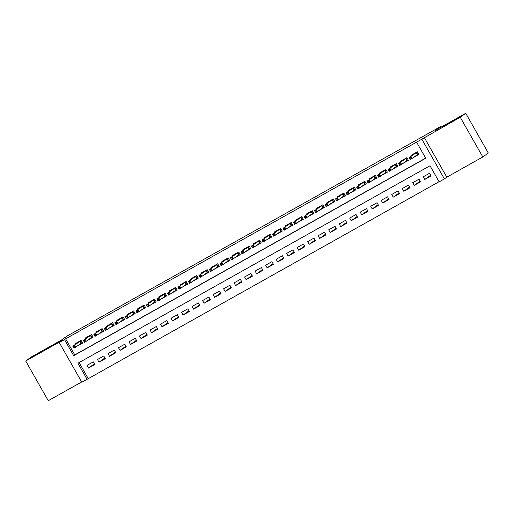 <?xml version="1.0" encoding="UTF-8"?>
<svg xmlns="http://www.w3.org/2000/svg" width="514" height="514" viewBox="0 0 514 514"><rect width="100%" height="100%" fill="white"/><g stroke="black" fill="none" stroke-linecap="round" stroke-linejoin="round"><path stroke-width="0.77" d="M48.83 347.573L35.235 355.251L48.83 347.573M456.059 119.171L442.464 126.849L456.059 119.171M87.091 379.313L81.835 382.262L59.277 342.549L64.533 339.606L73.675 355.701L425.733 158.241L416.591 142.147L421.84 139.198L444.398 178.904L439.142 181.853L430 165.752L77.942 363.212L87.091 379.313L439.065 181.718M441.166 127.08L440.8 126.438L66.679 336.278L61.404 340.082L31.193 357.031L25.7 360.995L48.258 400.702L81.668 381.966M440.8 126.438L435.531 130.241L465.742 113.298L488.3 153.005L482.807 156.969L460.248 117.263L421.84 139.198M424.256 137.45L446.814 177.163L482.807 156.969M446.814 177.163L444.398 178.904M465.742 113.298L460.248 117.263M77.119 346.166L82.606 343.082L81.084 340.403L74.781 343.937L75.134 344.566M87.631 340.268L93.118 337.19L91.595 334.505L85.285 338.045L85.645 338.675M98.135 334.376L103.629 331.299L102.106 328.613L95.797 332.153L96.157 332.776M108.647 328.485L114.134 325.401L112.611 322.721L106.308 326.255L106.661 326.885M119.158 322.586L124.645 319.509L123.122 316.823L116.813 320.363L117.173 320.987M129.663 316.695L135.156 313.611L133.634 310.931L127.324 314.465L127.684 315.095M140.174 310.797L145.661 307.719L144.138 305.033L137.836 308.573L138.189 309.203M150.686 304.905L156.172 301.827L154.65 299.142L148.34 302.675L148.7 303.305M161.19 299.007L166.684 295.929L165.161 293.25L158.852 296.784L159.212 297.413M171.702 293.115L177.189 290.037L175.666 287.352L169.363 290.892L169.716 291.515M182.213 287.223L187.7 284.139L186.177 281.46L179.868 284.994L180.228 285.623M192.718 281.325L198.211 278.247L196.682 275.562L190.379 279.102L190.739 279.732M203.229 275.433L208.716 272.356L207.193 269.67L200.89 273.204L201.244 273.833M213.74 269.535L219.227 266.458L217.705 263.778L211.395 267.312L211.755 267.942M224.245 263.643L229.739 260.566L228.21 257.88L221.907 261.42L222.266 262.044M234.757 257.752L240.244 254.668L238.721 251.988L232.418 255.522L232.771 256.152M245.268 251.854L250.755 248.776L249.232 246.09L242.923 249.631L243.283 250.26M255.773 245.962L261.266 242.884L259.737 240.199L253.434 243.732L253.794 244.362M266.284 240.064L271.771 236.986L270.248 234.307L263.945 237.841L264.299 238.47M276.789 234.172L282.282 231.094L280.76 228.409L274.45 231.949L274.81 232.572M287.3 228.28L292.794 225.196L291.265 222.517L284.962 226.051L285.321 226.68M297.812 222.382L303.299 219.305L301.776 216.619L295.473 220.159L295.826 220.789M308.316 216.49L313.81 213.413L312.287 210.727L305.978 214.261L306.338 214.891M318.828 210.592L324.321 207.515L322.792 204.835L316.489 208.369L316.849 208.999M329.339 204.701L334.826 201.623L333.303 198.937L327 202.477L327.354 203.101M339.844 198.809L345.337 195.725L343.815 193.046L337.505 196.579L337.865 197.209M350.355 192.911L355.849 189.833L354.319 187.147L348.017 190.688L348.376 191.317M360.867 187.019L366.353 183.941L364.831 181.256L358.528 184.789L358.881 185.419M371.371 181.121L376.865 178.043L375.342 175.364L369.033 178.898L369.393 179.527M381.883 175.229L387.376 172.151L385.847 169.466L379.544 173.006L379.897 173.629M392.394 169.337L397.881 166.253L396.358 163.574L390.055 167.108L390.409 167.737M402.899 163.439L408.392 160.362L406.87 157.676L400.56 161.216L400.92 161.846M430.687 175.21L424.789 179.47L431.092 175.929L429.569 173.25L423.266 176.784L424.789 179.47M420.176 181.101L414.278 185.361L420.587 181.827L419.058 179.142L412.755 182.676L414.278 185.361M409.664 187L403.773 191.253L410.076 187.719L408.553 185.034L402.244 188.574L403.773 191.253M399.16 192.891L393.261 197.151L399.564 193.611L398.042 190.932L391.739 194.465L393.261 197.151M388.648 198.789L382.75 203.043L389.059 199.509L387.53 196.823L381.227 200.364L382.75 203.043M378.137 204.681L372.245 208.941L378.548 205.401L377.025 202.722L370.716 206.255L372.245 208.941M367.632 210.573L361.734 214.833L368.037 211.299L366.514 208.613L360.211 212.147L361.734 214.833M357.121 216.471L351.223 220.724L357.532 217.191L356.003 214.505L349.7 218.045L351.223 220.724M346.609 222.363L340.718 226.623L347.021 223.082L345.498 220.403L339.189 223.937L340.718 226.623M336.105 228.261L330.206 232.514L336.509 228.981L334.987 226.295L328.684 229.835L330.206 232.514M325.593 234.153L319.695 238.412L326.004 234.872L324.482 232.193L318.172 235.727L319.695 238.412M315.082 240.044L309.19 244.304L315.493 240.77L313.97 238.085L307.661 241.619L309.19 244.304M304.577 245.943L298.679 250.196L304.982 246.662L303.459 243.977L297.156 247.517L298.679 250.196M294.066 251.834L288.168 256.094L294.477 252.554L292.954 249.875L286.645 253.408L288.168 256.094M283.555 257.732L277.663 261.986L283.966 258.452L282.443 255.766L276.134 259.307L277.663 261.986M273.05 263.624L267.151 267.884L273.454 264.344L271.932 261.665L265.629 265.198L267.151 267.884M262.538 269.516L256.64 273.776L262.95 270.242L261.427 267.556L255.117 271.096L256.64 273.776M252.027 275.414L246.135 279.674L252.438 276.134L250.916 273.448L244.606 276.988L246.135 279.674M241.522 281.306L235.624 285.566L241.927 282.025L240.404 279.346L234.101 282.88L235.624 285.566M231.011 287.204L225.113 291.457L231.422 287.924L229.899 285.238L223.59 288.778L225.113 291.457M220.5 293.096L214.608 297.355L220.911 293.815L219.388 291.136L213.085 294.67L214.608 297.355M209.995 298.987L204.097 303.247L210.399 299.713L208.877 297.028L202.574 300.568L204.097 303.247M199.483 304.886L193.585 309.145L199.895 305.605L198.372 302.926L192.063 306.46L193.585 309.145M188.972 310.777L183.08 315.037L189.383 311.497L187.861 308.818L181.558 312.351L183.08 315.037M178.467 316.675L172.569 320.929L178.872 317.395L177.349 314.709L171.046 318.25L172.569 320.929M167.956 322.567L162.058 326.827L168.367 323.287L166.844 320.607L160.535 324.141L162.058 326.827M157.445 328.459L151.553 332.719L157.856 329.185L156.333 326.499L150.03 330.039L151.553 332.719M146.94 334.357L141.042 338.617L147.351 335.077L145.822 332.397L139.519 335.931L141.042 338.617M136.428 340.249L130.53 344.509L136.84 340.975L135.317 338.289L129.008 341.823L130.53 344.509M125.917 346.147L120.025 350.4L126.328 346.866L124.806 344.181L118.503 347.721L120.025 350.4M115.412 352.039L109.514 356.298L115.823 352.758L114.294 350.079L107.991 353.613L109.514 356.298M104.901 357.93L99.003 362.19L105.312 358.656L103.789 355.971L97.48 359.511L99.003 362.19M79.117 362.556L88.19 378.516M93.278 361.869L86.975 365.403L88.498 368.088L94.801 364.548L93.278 361.869M416.591 142.147L65.631 338.81L74.774 354.911L425.656 158.106M413.41 157.547L418.904 154.47L417.374 151.784L411.071 155.318L411.425 155.948M59.277 342.549L61.693 340.808L25.7 360.995M65.631 338.81L64.533 339.606M74.774 354.911L73.675 355.701M94.39 363.828L88.498 368.088M412.819 154.945L412.562 154.483M414.31 156.898L415.267 156.205M416.501 152.272L417.959 154.849L418.839 154.354M415.363 156.134L417.959 154.849L417.304 154.733L416.205 152.799L409.118 157.612L416.372 152.35M410.551 157.425L411.014 156.552L412.112 158.485L410.217 159.546L409.118 157.612L410.108 159.089L411.161 158.498L410.551 157.425L409.497 158.016M411.161 158.498L412.112 158.485L417.304 154.733M410.217 159.546L410.108 159.089M413.956 153.705L414.316 153.866M402.308 160.837L402.051 160.381M403.805 162.79L404.762 162.096M405.989 158.171L407.454 160.741L408.328 160.252M404.852 162.032L407.454 160.741L406.792 160.631L405.7 158.697L398.613 163.51L405.861 158.241M400.04 163.317L400.502 162.45L401.601 164.377L399.706 165.444L398.613 163.51L399.603 164.981L400.65 164.39L400.04 163.317L398.992 163.908M400.65 164.39L401.601 164.377L406.792 160.631M399.706 165.444L399.603 164.981M403.445 159.597L403.805 159.758M391.803 166.729L391.539 166.273M393.294 168.682L394.251 167.994M395.484 164.062L396.943 166.639L397.817 166.144M394.341 167.924L396.943 166.639L396.288 166.523L395.189 164.589L388.102 169.402L395.356 164.133M389.535 169.215L389.991 168.341L391.09 170.275L389.201 171.335L388.102 169.402L389.092 170.879L390.139 170.288L389.535 169.215L388.481 169.806M390.139 170.288L391.09 170.275L396.288 166.523M389.201 171.335L389.092 170.879M392.934 165.489L393.3 165.649M381.292 172.627L381.035 172.171M382.782 174.58L383.74 173.886M384.973 169.961L386.432 172.531L387.312 172.042M383.836 173.822L386.432 172.531L385.776 172.415L384.678 170.487L377.591 175.3L384.845 170.031M379.024 175.107L379.486 174.24L380.585 176.167L378.689 177.227L377.591 175.3L378.58 176.771L379.634 176.18L379.024 175.107L377.97 175.698M379.634 176.18L380.585 176.167L385.776 172.415M378.689 177.227L378.58 176.771M382.429 171.387L382.789 171.547M370.78 178.519L370.523 178.062M372.277 180.472L373.235 179.784M374.462 175.852L375.927 178.422L376.801 177.934M373.325 179.714L375.927 178.422L375.265 178.313L374.173 176.379L367.086 181.191L374.333 175.923M368.512 181.005L368.975 180.131L370.074 182.065L368.185 183.125L367.086 181.191L368.075 182.663L369.123 182.078L368.512 181.005L367.465 181.59M369.123 182.078L370.074 182.065L375.265 178.313M368.185 183.125L368.075 182.663M371.918 177.279L372.277 177.439M360.275 184.417L360.012 183.954M361.766 186.37L362.723 185.676M363.957 181.744L365.415 184.32L366.296 183.826M362.813 185.605L365.415 184.32L364.76 184.205L363.661 182.271L356.575 187.09L363.828 181.821M358.007 186.897L358.464 186.023L359.562 187.957L357.673 189.017L356.575 187.09L357.564 188.561L358.611 187.97L358.007 186.897L356.954 187.488M358.611 187.97L359.562 187.957L364.76 184.205M357.673 189.017L357.564 188.561M361.406 183.177L361.772 183.337M349.764 190.308L349.507 189.852M351.255 192.262L352.212 191.568M353.446 187.642L354.911 190.212L355.784 189.724M352.308 191.504L354.911 190.212L354.249 190.103L353.15 188.169L346.063 192.981L353.317 187.713M347.496 192.789L347.959 191.921L349.057 193.849L347.162 194.915L346.063 192.981L347.053 194.453L348.106 193.862L347.496 192.789L346.442 193.38M348.106 193.862L349.057 193.849L354.249 190.103M347.162 194.915L347.053 194.453M350.901 189.068L351.261 189.229M339.253 196.207L338.996 195.744M340.75 198.153L341.707 197.466M342.934 193.534L344.399 196.11L345.273 195.616M341.797 197.395L344.399 196.11L343.737 195.995L342.645 194.061L335.558 198.873L342.806 193.605M336.985 198.687L337.447 197.813L338.546 199.747L336.657 200.807L335.558 198.873L336.548 200.351L337.595 199.76L336.985 198.687L335.938 199.278M337.595 199.76L338.546 199.747L343.737 195.995M336.657 200.807L336.548 200.351M340.39 194.96L340.75 195.121M328.748 202.098L328.485 201.642M330.239 204.052L331.196 203.358M332.429 199.432L333.888 202.002L334.768 201.514M331.292 203.293L333.888 202.002L333.233 201.886L332.134 199.959L325.047 204.771L332.301 199.503M326.48 204.578L326.936 203.711L328.035 205.639L326.146 206.699L325.047 204.771L326.037 206.242L327.084 205.651L326.48 204.578L325.426 205.17M327.084 205.651L328.035 205.639L333.233 201.886M326.146 206.699L326.037 206.242M329.885 200.858L330.245 201.019M318.237 207.99L317.98 207.534M319.727 209.943L320.685 209.256M321.918 205.324L323.383 207.894L324.257 207.405M320.781 209.185L323.383 207.894L322.721 207.784L321.623 205.851L314.536 210.663L321.79 205.394M315.969 210.477L316.431 209.603L317.53 211.537L315.635 212.597L314.536 210.663L315.525 212.134L316.579 211.55L315.969 210.477L314.915 211.061M316.579 211.55L317.53 211.537L322.721 207.784M315.635 212.597L315.525 212.134M319.374 206.75L319.734 206.911M307.725 213.888L307.468 213.426M309.222 215.841L310.18 215.148M311.407 211.215L312.872 213.792L313.746 213.297M310.27 215.077L312.872 213.792L312.21 213.676L311.118 211.749L304.031 216.561L311.278 211.293M305.457 216.368L305.92 215.494L307.019 217.428L305.13 218.489L304.031 216.561L305.02 218.032L306.068 217.441L305.457 216.368L304.41 216.959M306.068 217.441L307.019 217.428L312.21 213.676M305.13 218.489L305.02 218.032M308.863 212.648L309.222 212.809M297.221 219.78L296.957 219.324M298.711 221.733L299.668 221.039M300.902 217.114L302.361 219.684L303.241 219.195M299.765 220.975L302.361 219.684L301.705 219.574L300.606 217.64L293.52 222.453L300.774 217.184M294.952 222.26L295.415 221.393L296.507 223.32L294.618 224.387L293.52 222.453L294.509 223.924L295.556 223.333L294.952 222.26L293.899 222.851M295.556 223.333L296.507 223.32L301.705 219.574M294.618 224.387L294.509 223.924M298.358 218.54L298.718 218.701M286.709 225.678L286.452 225.216M288.2 227.625L289.157 226.937M290.391 223.005L291.856 225.582L292.729 225.087M289.253 226.867L291.856 225.582L291.194 225.466L290.095 223.532L283.008 228.344L290.262 223.076M284.441 228.158L284.904 227.284L286.002 229.218L284.107 230.278L283.008 228.344L283.998 229.822L285.052 229.231L284.441 228.158L283.387 228.749M285.052 229.231L286.002 229.218L291.194 225.466M284.107 230.278L283.998 229.822M287.846 224.432L288.206 224.592M276.204 231.57L275.941 231.114M277.695 233.523L278.652 232.829M279.879 228.903L281.344 231.473L282.218 230.985M278.742 232.765L281.344 231.473L280.683 231.358L279.59 229.43L272.504 234.243L279.751 228.974M273.93 234.05L274.392 233.183L275.491 235.11L273.602 236.17L272.504 234.243L273.493 235.714L274.54 235.123L273.93 234.05L272.883 234.641M274.54 235.123L275.491 235.11L280.683 231.358M273.602 236.17L273.493 235.714M277.335 230.33L277.695 230.49M265.693 237.462L265.43 237.005M267.184 239.415L268.141 238.727M269.375 234.795L270.833 237.365L271.713 236.877M268.237 238.657L270.833 237.365L270.178 237.256L269.079 235.322L261.992 240.134L269.246 234.866M263.425 239.948L263.888 239.074L264.98 241.008L263.091 242.068L261.992 240.134L262.982 241.606L264.035 241.021L263.425 239.948L262.371 240.533M264.035 241.021L264.98 241.008L270.178 237.256M263.091 242.068L262.982 241.606M266.83 236.222L267.19 236.382M255.182 243.36L254.925 242.897M256.672 245.313L257.63 244.619M258.863 240.687L260.328 243.263L261.202 242.769M257.726 244.548L260.328 243.263L259.666 243.148L258.568 241.22L251.481 246.033L258.735 240.764M252.914 245.84L253.376 244.966L254.475 246.9L252.58 247.96L251.481 246.033L252.47 247.504L253.524 246.913L252.914 245.84L251.86 246.431M253.524 246.913L254.475 246.9L259.666 243.148M252.58 247.96L252.47 247.504M256.319 242.12L256.679 242.28M244.677 249.251L244.413 248.795M246.167 251.205L247.125 250.511M248.352 246.585L249.817 249.155L250.691 248.667M247.215 250.446L249.817 249.155L249.155 249.046L248.063 247.112L240.976 251.924L248.223 246.656M242.402 251.731L242.865 250.864L243.964 252.792L242.075 253.858L240.976 251.924L241.965 253.396L243.013 252.804L242.402 251.731L241.355 252.323M243.013 252.804L243.964 252.792L249.155 249.046M242.075 253.858L241.965 253.396M245.808 248.011L246.167 248.172M234.166 255.15L233.902 254.687M235.656 257.096L236.613 256.409M237.847 252.477L239.306 255.053L240.186 254.558M236.71 256.338L239.306 255.053L238.65 254.938L237.552 253.004L230.465 257.816L237.719 252.554M231.898 257.63L232.36 256.756L233.452 258.69L231.563 259.75L230.465 257.816L231.454 259.294L232.508 258.703L231.898 257.63L230.844 258.221M232.508 258.703L233.452 258.69L238.65 254.938M231.563 259.75L231.454 259.294M235.303 253.903L235.663 254.064M223.654 261.041L223.397 260.585M225.145 262.995L226.102 262.301M227.336 258.375L228.801 260.945L229.674 260.457M226.199 262.236L228.801 260.945L228.139 260.829L227.04 258.902L219.953 263.714L227.207 258.446M221.386 263.521L221.849 262.654L222.947 264.582L221.052 265.642L219.953 263.714L220.943 265.185L221.997 264.594L221.386 263.521L220.333 264.112M221.997 264.594L222.947 264.582L228.139 260.829M221.052 265.642L220.943 265.185M224.791 259.801L225.151 259.962M213.149 266.933L212.886 266.477M214.64 268.886L215.597 268.199M216.824 264.267L218.289 266.843L219.163 266.348M215.687 268.128L218.289 266.843L217.634 266.727L216.535 264.794L209.449 269.606L216.696 264.337M210.875 269.42L211.338 268.546L212.436 270.48L210.547 271.54L209.449 269.606L210.438 271.077L211.485 270.493L210.875 269.42L209.828 270.004M211.485 270.493L212.436 270.48L217.634 266.727M210.547 271.54L210.438 271.077M214.28 265.693L214.64 265.854M202.638 272.831L202.375 272.375M204.129 274.784L205.086 274.091M206.32 270.158L207.778 272.735L208.658 272.24M205.182 274.026L207.778 272.735L207.123 272.619L206.024 270.692L198.937 275.504L206.191 270.236M200.37 275.311L200.833 274.437L201.925 276.371L200.036 277.431L198.937 275.504L199.927 276.975L200.98 276.384L200.37 275.311L199.316 275.902M200.98 276.384L201.925 276.371L207.123 272.619M200.036 277.431L199.927 276.975M203.775 271.591L204.135 271.752M192.127 278.723L191.87 278.267M193.617 280.676L194.575 279.982M195.808 276.057L197.273 278.627L198.147 278.138M194.671 279.918L197.273 278.627L196.611 278.517L195.513 276.583L188.432 281.396L195.68 276.127M189.859 281.203L190.321 280.336L191.42 282.27L189.525 283.33L188.432 281.396L189.415 282.867L190.469 282.276L189.859 281.203L188.805 281.794M190.469 282.276L191.42 282.27L196.611 278.517M189.525 283.33L189.415 282.867M193.264 277.483L193.624 277.644M181.622 284.621L181.358 284.158M183.112 286.568L184.07 285.88M185.297 281.948L186.762 284.525L187.636 284.03M184.16 285.81L186.762 284.525L186.107 284.409L185.008 282.475L177.921 287.287L185.168 282.025M179.347 287.101L179.81 286.227L180.909 288.161L179.02 289.221L177.921 287.287L178.911 288.765L179.958 288.174L179.347 287.101L178.3 287.692M179.958 288.174L180.909 288.161L186.107 284.409M179.02 289.221L178.911 288.765M182.753 283.381L183.112 283.535M171.111 290.513L170.847 290.057M172.601 292.466L173.559 291.772M174.792 287.846L176.251 290.416L177.131 289.928M173.655 291.708L176.251 290.416L175.595 290.301L174.497 288.373L167.41 293.186L174.664 287.917M168.843 292.993L169.305 292.125L170.397 294.053L168.508 295.113L167.41 293.186L168.399 294.657L169.453 294.066L168.843 292.993L167.789 293.584M169.453 294.066L170.397 294.053L175.595 290.301M168.508 295.113L168.399 294.657M172.248 289.273L172.608 289.433M160.599 296.405L160.342 295.948M162.09 298.358L163.047 297.67M164.281 293.738L165.746 296.315L166.62 295.82M163.144 297.6L165.746 296.315L165.084 296.199L163.985 294.265L156.905 299.077L164.152 293.809M158.331 298.891L158.794 298.017L159.893 299.951L157.997 301.011L156.905 299.077L157.888 300.549L158.942 299.964L158.331 298.891L157.278 299.476M158.942 299.964L159.893 299.951L165.084 296.199M157.997 301.011L157.888 300.549M161.737 295.164L162.096 295.325M150.094 302.303L149.831 301.846M151.585 304.256L152.542 303.562M153.776 299.636L155.234 302.206L156.108 301.712M152.632 303.498L155.234 302.206L154.579 302.091L153.48 300.163L146.394 304.975L153.641 299.707M147.82 304.783L148.283 303.909L149.381 305.843L147.492 306.903L146.394 304.975L147.383 306.447L148.43 305.856L147.82 304.783L146.773 305.374M148.43 305.856L149.381 305.843L154.579 302.091M147.492 306.903L147.383 306.447M151.225 301.063L151.585 301.223M139.583 308.194L139.32 307.738M141.074 310.148L142.031 309.454M143.265 305.528L144.723 308.098L145.603 307.61M142.127 309.389L144.723 308.098L144.068 307.989L142.969 306.055L135.882 310.867L143.136 305.599M137.315 310.674L137.778 309.807L138.87 311.741L136.981 312.801L135.882 310.867L136.872 312.339L137.925 311.754L137.315 310.674L136.261 311.266M137.925 311.754L138.87 311.741L144.068 307.989M136.981 312.801L136.872 312.339M140.72 306.954L141.08 307.115M129.072 314.093L128.815 313.63M130.562 316.039L131.52 315.352M132.753 311.42L134.218 313.996L135.092 313.501M131.616 315.281L134.218 313.996L133.556 313.881L132.458 311.947L125.377 316.759L132.625 311.497M126.804 316.573L127.266 315.699L128.365 317.633L126.47 318.693L125.377 316.759L126.36 318.237L127.414 317.646L126.804 316.573L125.75 317.164M127.414 317.646L128.365 317.633L133.556 313.881M126.47 318.693L126.36 318.237M130.209 312.853L130.569 313.013M118.567 319.984L118.304 319.528M120.058 321.937L121.015 321.244M122.248 317.318L123.707 319.888L124.581 319.4M121.105 321.179L123.707 319.888L123.052 319.772L121.953 317.845L114.866 322.657L122.114 317.389M116.292 322.464L116.755 321.597L117.854 323.524L115.965 324.585L114.866 322.657L115.856 324.128L116.903 323.537L116.292 322.464L115.245 323.055M116.903 323.537L117.854 323.524L123.052 319.772M115.965 324.585L115.856 324.128M119.698 318.744L120.058 318.905M108.056 325.876L107.799 325.42M109.546 327.829L110.504 327.142M111.737 323.21L113.196 325.786L114.076 325.291M110.6 327.071L113.196 325.786L112.54 325.67L111.442 323.736L104.355 328.549L111.609 323.28M105.788 328.362L106.25 327.489L107.342 329.423L105.454 330.483L104.355 328.549L105.344 330.02L106.398 329.435L105.788 328.362L104.734 328.947M106.398 329.435L107.342 329.423L112.54 325.67M105.454 330.483L105.344 330.02M109.193 324.636L109.553 324.797M97.544 331.774L97.287 331.318M99.035 333.727L99.992 333.033M101.226 329.108L102.691 331.678L103.565 331.183M100.089 332.969L102.691 331.678L102.029 331.562L100.93 329.635L93.85 334.447L101.097 329.178M95.276 334.254L95.739 333.387L96.838 335.314L94.942 336.374L93.85 334.447L94.833 335.918L95.887 335.327L95.276 334.254L94.229 334.845M95.887 335.327L96.838 335.314L102.029 331.562M94.942 336.374L94.833 335.918M98.682 330.534L99.041 330.695M87.039 337.666L86.776 337.21M88.53 339.619L89.487 338.925M90.721 334.999L92.179 337.569L93.053 337.081M89.577 338.861L92.179 337.569L91.524 337.46L90.425 335.526L83.339 340.339L90.593 335.07M84.765 340.152L85.228 339.279L86.326 341.212L84.437 342.273L83.339 340.339L84.328 341.81L85.375 341.225L84.765 340.152L83.718 340.737M85.375 341.225L86.326 341.212L91.524 337.46M84.437 342.273L84.328 341.81M88.17 336.426L88.53 336.586M76.528 343.564L76.271 343.101M78.019 345.511L78.976 344.823M80.21 340.891L81.668 343.468L82.548 342.973M79.072 344.753L81.668 343.468L81.013 343.352L79.914 341.418L72.827 346.23L80.081 340.968M74.26 346.044L74.723 345.17L75.815 347.104L73.926 348.164L72.827 346.23L73.817 347.708L74.871 347.117L74.26 346.044L73.206 346.635M74.871 347.117L75.815 347.104L81.013 343.352M73.926 348.164L73.817 347.708M77.665 342.324L78.025 342.485"/></g></svg>
